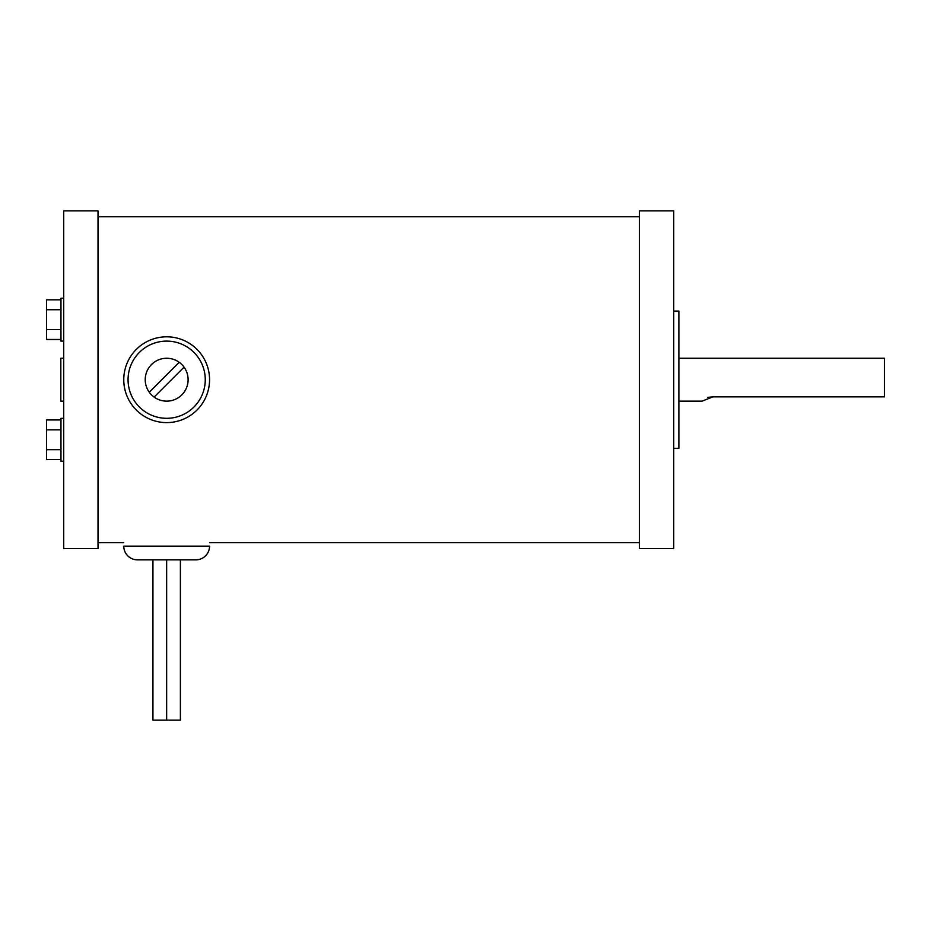 <?xml version="1.0" encoding="UTF-8"?>
<svg xmlns="http://www.w3.org/2000/svg" width="931" height="931" viewBox="0 0 931 931"><rect width="100%" height="100%" fill="white"/><g stroke="black" fill="none" stroke-linecap="round" stroke-linejoin="round"><path stroke-width="1.4" d="M673.741 548.545L673.741 210.86L639.422 210.86L639.422 548.545L673.741 548.545M673.741 311.07L678.885 311.07L678.885 448.346L673.741 448.346M195.836 559.868L137.497 559.868A13.732 13.732 0 0 1 123.765 546.148L209.556 546.148A13.732 13.732 0 0 1 195.836 559.868M152.94 559.868L152.94 720.14L166.661 720.14L166.661 559.868L166.661 720.14L180.393 720.14L180.393 559.868M166.661 336.813A42.896 42.896 0 0 1 209.556 379.708A42.896 42.896 0 0 1 166.661 422.604A42.896 42.896 0 0 1 123.765 379.708A42.896 42.896 0 0 1 166.661 336.813M166.661 418.31A38.602 38.602 0 0 1 128.059 379.708A38.602 38.602 0 0 1 166.661 341.107A38.602 38.602 0 0 1 205.262 379.708A38.602 38.602 0 0 1 166.661 418.31M166.661 401.145A21.436 21.436 0 0 1 145.224 379.708A21.436 21.436 0 0 1 166.661 358.26A21.436 21.436 0 0 1 188.109 379.708A21.436 21.436 0 0 1 166.661 401.145M184.059 367.163L154.127 397.095M179.206 362.31L149.274 392.242M63.704 418.322L60.969 418.322L60.969 461.206L63.704 461.206M63.704 298.211L60.969 298.211L60.969 341.095L63.704 341.095M98.023 548.545L98.023 210.86L63.704 210.86L63.704 548.545L98.023 548.545M60.969 299.84L46.55 299.84L46.55 339.466L60.969 339.466M46.55 309.744L60.969 309.744M46.55 329.562L60.969 329.562M60.969 419.951L46.55 419.951L46.55 459.577L60.969 459.577M46.55 449.673L60.969 449.673M46.55 429.854L60.969 429.854M63.704 358.26L60.829 358.26L60.829 401.145L63.704 401.145M707.851 397.362L712.867 396.862L702.102 401.145L678.885 401.145M712.867 396.862L884.45 396.862L884.45 358.26L678.885 358.26M639.422 542.715L209.556 542.715M123.765 542.715L98.023 542.715M639.422 216.702L98.023 216.702"/></g></svg>
